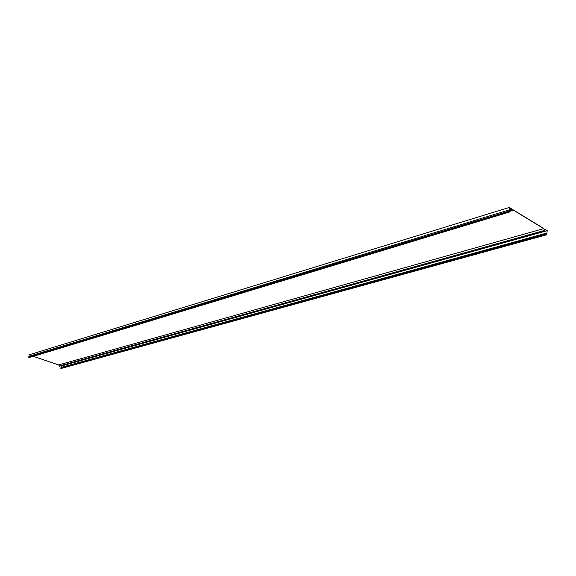 <?xml version="1.0" encoding="UTF-8"?>
<svg xmlns="http://www.w3.org/2000/svg" width="576" height="576" viewBox="0 0 576 576"><rect width="100%" height="100%" fill="white"/><g stroke="black" fill="none" stroke-linecap="round" stroke-linejoin="round"><path stroke-width="0.86" d="M33.322 356.321L58.637 364.946L543.708 228.636L512.986 209.887L511.978 210.679L511.524 208.994L509.386 207.684L509.378 212.083L509.285 207.461L29.174 354.794L28.85 356.35L509.17 209.93M58.637 364.946L59.494 366.149L544.838 230.71L543.708 228.636M60.97 365.738L61.582 365.947L547.092 230.71L545.09 229.478L544.838 230.71M546.552 233.41L60.898 367.668L60.898 368.539L546.768 234.77L547.2 230.616L545.004 229.27L544.795 230.544L543.751 228.506L512.95 209.7L511.927 210.514L511.632 208.894L509.285 207.461M546.768 234.77L547.092 230.71M509.292 209.671L511.524 208.994M512.95 209.7L511.639 210.096M61.582 365.947L61.164 367.596M545.004 229.27L544.19 229.5M28.85 356.35L28.85 357.674L509.378 212.083M28.8 357.581L509.306 211.925M59.206 366.005L544.5 230.429M509.479 210.686L511.538 210.06M509.796 211.334L511.92 210.686M61.294 367.373L547.013 232.956M60.718 368.208L546.523 234.209M29.088 357.408L509.602 211.687M29.074 356.933L509.515 210.917M509.803 211.342L511.978 210.679M60.898 367.668L546.624 233.374"/></g></svg>
